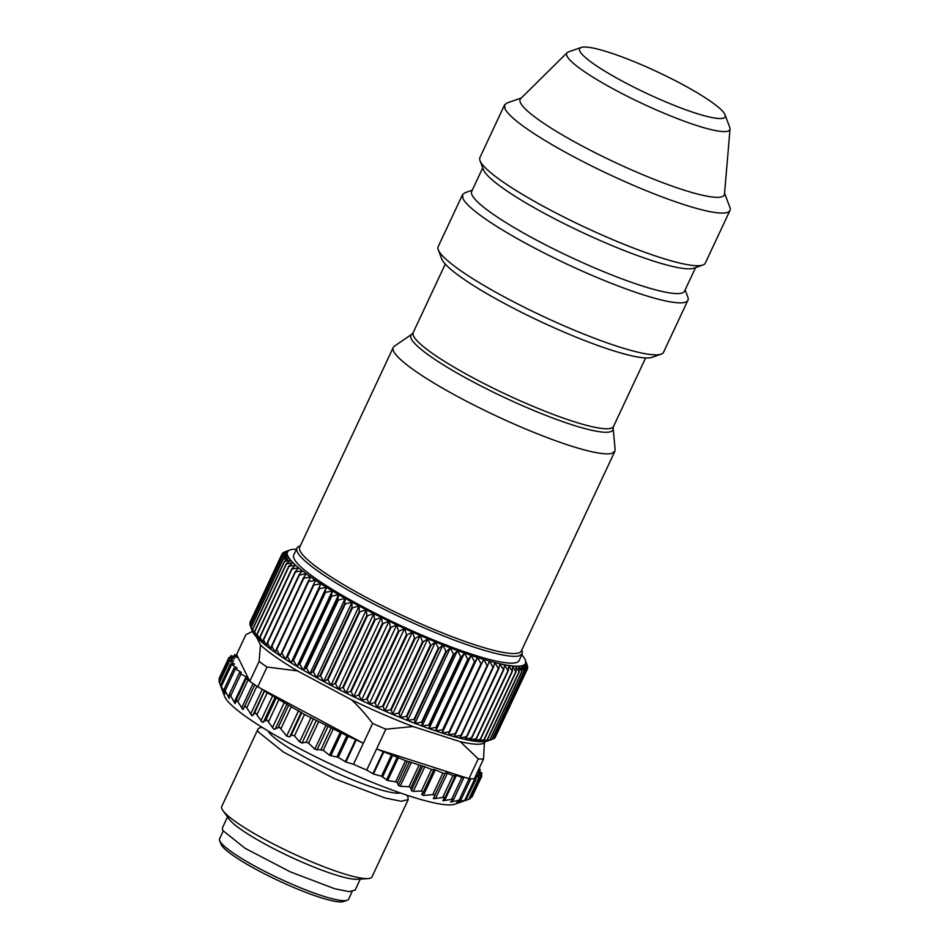 <?xml version="1.0" encoding="UTF-8"?>
<svg xmlns="http://www.w3.org/2000/svg" width="949" height="949" viewBox="0 0 949 949"><rect width="100%" height="100%" fill="white"/><g stroke="black" fill="none" stroke-linecap="round" stroke-linejoin="round"><path stroke-width="1.42" d="M227.546 816.923L222.363 827.979L222.635 830.339L245.032 848.252L290.228 871.823L334.641 888.727L348.935 891.645L355.092 890.15L360.276 879.094M257.938 729.212L221.746 806.484A82.966 12.408 25.1 0 0 222.054 809.153A82.966 12.408 25.1 0 0 222.979 810.66L229.267 819.284A73.287 10.961 25.1 0 0 289.872 856.615A73.287 10.961 25.1 0 0 357.358 879.284L367.998 878.584A82.966 12.408 25.1 0 0 371.996 876.876L408.2 799.604L401.225 801.276L385.045 797.979L334.772 778.844L283.597 752.166L258.258 731.881A82.966 12.408 25.1 0 1 257.938 729.212A82.966 12.408 25.1 0 1 261.936 727.492L262.315 727.468M222.979 810.66A82.966 12.408 25.1 0 0 291.604 852.914A82.966 12.408 25.1 0 0 367.998 878.584M408.2 799.604L407.892 796.935A82.966 12.408 25.1 0 0 406.955 795.428L406.741 795.132M400.395 792.973A74.485 11.139 -154.9 0 1 330.394 770.102A74.485 11.139 -154.9 0 1 268.033 730.967M465.093 800.6L454.808 804.194A128.601 19.229 -154.9 0 1 334.7 765.95A128.601 19.229 -154.9 0 1 224.96 697.218A128.601 19.229 -154.9 0 1 224.581 696.352L220.382 685.178M470.941 797.528L481.119 775.808L481.914 775.867L472.056 796.923L470.668 797.646M468.794 799.295L478.96 777.575L480.004 777.706L470.135 798.773L468.794 799.295L461.25 801.905L466.362 799.77L456.766 802.403L460.823 799.841L450.597 802.035L453.586 799.011L442.863 800.79L444.761 797.267L433.657 798.69L434.82 795.333L432.803 794.586L442.875 773.079L444.986 773.625L445.828 772.688L454.63 776.223L455.034 774.787L463.444 777.955L462.898 776.721L468.96 778.666L474.251 778.856L483.527 759.046L484.464 741.632M465.876 800.043L476.291 778.666L474.939 777.397M433.657 798.69L433.29 798.085M434.82 795.333L434.488 794.657M353.491 764.301L363.348 743.257L356.278 739.876L345.899 762.023L353.491 764.301A139.657 20.878 25.1 0 0 366.717 770.054L376.575 749.01L383.835 751.845L373.455 773.993L381.498 776.211L387.678 780.553L395.65 781.798L397.358 782.771L398.438 785.392L400.181 786.27L408.96 786.745L410.87 787.706L411.32 790.529L413.278 791.347L421.38 791.039L423.195 792.379L421.593 794.289L423.337 795.499L432.803 794.586M413.278 791.347L424.796 766.78L433.622 770.232L423.195 792.379M373.455 773.993L366.717 770.054M345.899 762.023L338.259 757.409L348.141 736.329L356.278 739.876M245.388 706.186L244.64 706.353L246.764 707.812L251.829 715.617L255.518 712.901L262.232 722.26L266.977 719.983L273.822 729.2L279.587 727.314L286.669 736.08L289.694 736.946L291.296 735.036L294.475 735.866L299.587 741.928L302.031 743.02L306.124 742.165L308.615 743.126L314.795 749.152L323.229 750.315L329.481 755.25L338.259 757.409M244.64 706.353L242.766 709.378L236.716 699.935L235.186 703.624L229.658 694.241L229.183 698.44L224.296 689.176L224.866 693.909L220.714 684.834L222.291 690.101L218.982 681.335M243.466 709.283L242.766 709.378M219.456 680.219L219.065 678.582M480.645 774.823L481.997 773.091L478.154 770.529M481.416 773.174L477.359 772.225M477.252 772.45L481.926 775.843M481.119 775.808L476.291 774.491M476.208 774.681L480.004 777.706M478.96 777.575L475.402 776.412M464.82 800.161L474.998 778.441L476.291 778.666M423.337 795.499L435.342 769.864L442.875 773.079M435.342 769.864L433.23 769.319L433.622 770.232M424.796 766.78L405.555 760.647L383.835 751.845M462.898 776.721L376.575 749.01L385.852 729.2L413.076 726.543L460.301 741.703L478.249 758.856L468.96 778.666M254.581 712.984L264.676 690.54L363.348 743.257L372.625 723.446A139.657 20.878 25.1 0 0 385.852 729.2M336.942 756.899L346.859 735.712L348.141 736.329M346.859 735.712L304.499 714.478L264.759 691.275M233.407 664.098L233.703 663.47L234.486 664.193L230.571 663.778L237.108 668.084L234.154 668.132L241.366 672.438L239.516 673.185L247.369 677.622L246.301 678.511L249.801 681.275L259.089 661.465A139.657 20.878 -154.9 0 0 267.025 667.028L297.476 670.907L351.45 699.757C358.378 706.068 365.436 713.968 372.625 723.446M233.703 663.47L228.839 660.279L233.668 661.062L228.923 657.503L234.652 658.843L230.844 655.664L237.416 657.467L234.557 654.703L237.001 655.332L249.397 680.457M478.64 769.485L480.277 769.675L479.02 768.678M413.076 726.543A128.601 19.229 -154.9 0 1 351.45 699.757M267.025 667.028L257.748 686.839L264.676 690.54M257.748 686.839A139.657 20.878 -154.9 0 1 255.34 685.19A139.657 20.878 -154.9 0 1 249.801 681.275M252.481 631.453L245.874 634.703L236.598 654.513L237.001 655.332M478.249 758.856A139.657 20.878 25.1 0 0 483.527 759.046M484.939 742.604A128.601 19.229 -154.9 0 1 460.301 741.703M256.61 637.147L260.489 645.023A128.601 19.229 25.1 0 0 297.476 670.907M260.489 645.023L259.089 661.465M251.212 631.904L252.517 631.524M489.126 740.434L487.406 741.027A131.365 19.644 -154.9 0 1 485.769 741.454A131.365 19.644 -154.9 0 1 483.385 741.715A131.365 19.644 -154.9 0 1 480.514 741.727A131.365 19.644 -154.9 0 1 477.181 741.489A131.365 19.644 -154.9 0 1 473.397 741.003A131.365 19.644 -154.9 0 1 469.174 740.267A131.365 19.644 -154.9 0 1 464.524 739.283A131.365 19.644 -154.9 0 1 459.482 738.061A131.365 19.644 -154.9 0 1 454.061 736.614A131.365 19.644 -154.9 0 1 448.284 734.929A131.365 19.644 -154.9 0 1 442.175 733.031A131.365 19.644 -154.9 0 1 435.757 730.908A131.365 19.644 -154.9 0 1 429.067 728.595A131.365 19.644 -154.9 0 1 422.127 726.08A131.365 19.644 -154.9 0 1 414.962 723.375A131.365 19.644 -154.9 0 1 407.619 720.505A131.365 19.644 -154.9 0 1 400.122 717.48A131.365 19.644 -154.9 0 1 392.495 714.3A131.365 19.644 -154.9 0 1 384.772 710.991A131.365 19.644 -154.9 0 1 377.002 707.563A131.365 19.644 -154.9 0 1 369.197 704.028A131.365 19.644 -154.9 0 1 361.403 700.409A131.365 19.644 -154.9 0 1 353.645 696.72A131.365 19.644 -154.9 0 1 345.97 692.972A131.365 19.644 -154.9 0 1 338.402 689.176A131.365 19.644 -154.9 0 1 330.964 685.356A131.365 19.644 -154.9 0 1 323.704 681.524A131.365 19.644 -154.9 0 1 316.658 677.705A131.365 19.644 -154.9 0 1 309.837 673.909A131.365 19.644 -154.9 0 1 303.265 670.148A131.365 19.644 -154.9 0 1 297.001 666.447A131.365 19.644 -154.9 0 1 291.046 662.829A131.365 19.644 -154.9 0 1 285.435 659.282A131.365 19.644 -154.9 0 1 280.192 655.842A131.365 19.644 -154.9 0 1 275.34 652.521A131.365 19.644 -154.9 0 1 270.892 649.33A131.365 19.644 -154.9 0 1 266.883 646.293A131.365 19.644 -154.9 0 1 263.312 643.41A131.365 19.644 -154.9 0 1 260.204 640.694A131.365 19.644 -154.9 0 1 257.57 638.155A131.365 19.644 -154.9 0 1 255.423 635.818A131.365 19.644 -154.9 0 1 253.774 633.683A131.365 19.644 -154.9 0 1 252.624 631.761A131.365 19.644 -154.9 0 1 252.232 630.86L250.216 625.498A135.505 20.261 25.1 0 0 250.251 625.581L282.15 557.478L287.998 556.233L283.004 559.21A135.505 20.261 25.1 0 0 283.099 559.364L289.148 558.154L284.427 561.298A135.505 20.261 25.1 0 0 284.558 561.464L290.797 560.29L286.361 563.599A135.505 20.261 25.1 0 0 286.539 563.789L292.944 562.638L288.816 566.102A135.505 20.261 25.1 0 0 289.03 566.304L295.578 565.165L291.758 568.807A135.505 20.261 25.1 0 0 292.007 569.02L298.686 567.882L295.186 571.689A135.505 20.261 25.1 0 0 295.471 571.927L302.257 570.764L299.077 574.738A135.505 20.261 25.1 0 0 299.41 574.987L306.278 573.813L303.431 577.953A135.505 20.261 25.1 0 0 303.787 578.214L310.714 577.004L308.211 581.31A135.505 20.261 25.1 0 0 308.603 581.571L315.566 580.325L313.407 584.786A135.505 20.261 25.1 0 0 313.834 585.07L320.809 583.765L318.994 588.392A135.505 20.261 25.1 0 0 319.445 588.677L326.42 587.301L324.949 592.081A135.505 20.261 25.1 0 0 325.424 592.378L332.375 590.93L331.237 595.865A135.505 20.261 25.1 0 0 331.747 596.162L338.651 594.632L337.856 599.709A135.505 20.261 25.1 0 0 338.378 600.017L345.211 598.38L344.748 603.611A135.505 20.261 25.1 0 0 345.294 603.908L352.032 602.188L351.901 607.538A135.505 20.261 25.1 0 0 352.47 607.846L359.09 606.008L359.28 611.476A135.505 20.261 25.1 0 0 359.861 611.797L366.35 609.827L366.848 615.426A135.505 20.261 25.1 0 0 367.453 615.735L373.776 613.647L374.582 619.353A135.505 20.261 25.1 0 0 375.199 619.661L381.344 617.443L382.459 623.256A135.505 20.261 25.1 0 0 383.076 623.552L389.031 621.192L390.419 627.099A135.505 20.261 25.1 0 0 391.035 627.396L396.777 624.893L398.438 630.871A135.505 20.261 25.1 0 0 399.066 631.168L404.571 628.511L406.48 634.573A135.505 20.261 25.1 0 0 407.109 634.857L412.376 632.046L414.523 638.167A135.505 20.261 25.1 0 0 415.152 638.44L420.146 635.474L422.519 641.643A135.505 20.261 25.1 0 0 423.147 641.915L427.869 638.772L430.443 645A135.505 20.261 25.1 0 0 431.06 645.261L435.496 641.951L438.26 648.203A135.505 20.261 25.1 0 0 438.865 648.452L442.993 644.988L445.923 651.263A135.505 20.261 25.1 0 0 446.516 651.489L450.348 647.847L453.42 654.134A135.505 20.261 25.1 0 0 454.002 654.359L457.501 650.551L460.704 656.838A135.505 20.261 25.1 0 0 461.261 657.04L464.441 653.066L467.75 659.341A135.505 20.261 25.1 0 0 468.284 659.531L471.131 655.391L474.524 661.643A135.505 20.261 25.1 0 0 475.046 661.809L477.549 657.503L481.001 663.719A135.505 20.261 25.1 0 0 481.487 663.873L483.658 659.401L487.145 665.581A135.505 20.261 25.1 0 0 487.608 665.712L489.435 661.085L492.946 667.206A135.505 20.261 25.1 0 0 493.385 667.325L494.856 662.544L498.355 668.594A135.505 20.261 25.1 0 0 498.771 668.701L499.909 663.766L503.373 669.745A135.505 20.261 25.1 0 0 503.753 669.816L504.548 664.739L507.976 670.635A135.505 20.261 25.1 0 0 508.308 670.694L508.771 665.474L512.128 671.275A135.505 20.261 25.1 0 0 512.424 671.311L512.567 665.961L515.817 671.667A135.505 20.261 25.1 0 0 516.09 671.678L515.9 666.198L519.032 671.785A135.505 20.261 25.1 0 0 519.269 671.785L518.759 666.186L521.76 671.655A135.505 20.261 25.1 0 0 521.95 671.631L521.143 665.925L523.99 671.263A135.505 20.261 25.1 0 0 524.145 671.228L523.029 665.415L525.699 670.623A135.505 20.261 25.1 0 0 525.817 670.563L524.429 664.656L526.897 669.721A135.505 20.261 25.1 0 0 526.968 669.638L525.319 663.659L527.573 668.571A135.505 20.261 25.1 0 0 527.608 668.476L525.699 662.414L527.715 667.183A135.505 20.261 25.1 0 0 527.715 667.064L525.556 660.943L527.347 665.546A135.505 20.261 25.1 0 0 527.324 665.498A135.505 20.261 25.1 0 0 527.288 665.415M250.251 625.581L252.624 631.761L251.105 627.301A135.505 20.261 25.1 0 0 251.2 627.455L253.774 633.683L252.529 629.389A135.505 20.261 25.1 0 0 252.659 629.567L255.423 635.818L254.462 631.69A135.505 20.261 25.1 0 0 254.64 631.88L257.57 638.155L256.918 634.193A135.505 20.261 25.1 0 0 257.132 634.406L260.204 640.694L259.86 636.898A135.505 20.261 25.1 0 0 260.109 637.123L263.312 643.41L263.288 639.78A135.505 20.261 25.1 0 0 263.573 640.017L266.883 646.293L267.179 642.841A135.505 20.261 25.1 0 0 267.511 643.078L270.892 649.33L271.533 646.044A135.505 20.261 25.1 0 0 271.888 646.305L275.34 652.521L276.313 649.401A135.505 20.261 25.1 0 0 276.705 649.674L280.192 655.842L281.509 652.888A135.505 20.261 25.1 0 0 281.936 653.161L285.435 659.282L287.096 656.483A135.505 20.261 25.1 0 0 287.547 656.767L291.046 662.829L293.051 660.184A135.505 20.261 25.1 0 0 293.526 660.468L297.001 666.447L299.338 663.956A135.505 20.261 25.1 0 0 299.848 664.253L303.265 670.148L305.958 667.799A135.505 20.261 25.1 0 0 306.48 668.108L309.837 673.909L312.85 671.702A135.505 20.261 25.1 0 0 313.395 672.011L316.658 677.705L320.003 675.629A135.505 20.261 25.1 0 0 320.572 675.937L323.704 681.524L327.381 679.579A135.505 20.261 25.1 0 0 327.963 679.887L330.964 685.356L334.95 683.529A135.505 20.261 25.1 0 0 335.555 683.838L338.402 689.176L342.696 687.456A135.505 20.261 25.1 0 0 343.301 687.764L345.97 692.972L350.561 691.346A135.505 20.261 25.1 0 0 351.177 691.655L353.645 696.72L358.52 695.19A135.505 20.261 25.1 0 0 359.137 695.487L361.403 700.409L366.539 698.974A135.505 20.261 25.1 0 0 367.168 699.259L369.197 704.028L374.582 702.663A135.505 20.261 25.1 0 0 375.211 702.948L377.002 707.563L382.625 706.258A135.505 20.261 25.1 0 0 383.254 706.542L415.152 638.44M489.043 740.457L492.246 739.318A135.505 20.261 25.1 0 1 492.092 739.366L485.769 741.454L490.052 739.734A135.505 20.261 25.1 0 1 489.862 739.757L483.385 741.715L487.371 739.888A135.505 20.261 25.1 0 1 487.134 739.888L480.514 741.727L484.192 739.781A135.505 20.261 25.1 0 1 483.919 739.757L477.181 741.489L480.526 739.413A135.505 20.261 25.1 0 1 480.23 739.378L473.397 741.003L476.41 738.785A135.505 20.261 25.1 0 1 476.078 738.725L469.174 740.267L471.855 737.919A135.505 20.261 25.1 0 1 471.475 737.836L464.524 739.283L466.872 736.792A135.505 20.261 25.1 0 1 466.457 736.697L459.482 738.061L461.487 735.416A135.505 20.261 25.1 0 1 461.048 735.309L454.061 736.614L455.71 733.814A135.505 20.261 25.1 0 1 455.247 733.672L448.284 734.929L449.589 731.976A135.505 20.261 25.1 0 1 449.102 731.821L442.175 733.031L443.147 729.9A135.505 20.261 25.1 0 1 442.625 729.734L435.757 730.908L436.386 727.622A135.505 20.261 25.1 0 1 435.852 727.432L429.067 728.595L429.363 725.131A135.505 20.261 25.1 0 1 428.806 724.929L422.127 726.08L422.103 722.45A135.505 20.261 25.1 0 1 421.522 722.236L414.962 723.375L414.618 719.591A135.505 20.261 25.1 0 1 414.025 719.354L407.619 720.505L406.967 716.542A135.505 20.261 25.1 0 1 406.362 716.305L400.122 717.48L399.161 713.351A135.505 20.261 25.1 0 1 398.544 713.09L392.495 714.3L391.249 710.006A135.505 20.261 25.1 0 1 390.62 709.745L384.772 710.991L383.254 706.542M250.287 625.249L249.836 623.932L281.734 555.829L287.357 554.524L282.102 557.348A135.505 20.261 25.1 0 0 282.15 557.478M250.133 623.149L281.841 554.418L287.227 553.053L281.723 555.711L249.824 623.813A135.505 20.261 25.1 0 0 249.836 623.932M281.995 554.263L282.47 553.255L287.606 551.808L281.865 554.323L249.967 622.414A135.505 20.261 25.1 0 0 249.943 622.52M527.573 668.571L495.544 736.732M494.144 738.168L494.998 737.824A135.505 20.261 25.1 0 0 495.07 737.741L526.968 669.638M492.258 739.283L493.8 738.713A135.505 20.261 25.1 0 0 493.919 738.654L525.817 670.563M382.625 706.258L414.523 638.167M377.002 707.563L412.376 632.046A131.365 19.644 -154.9 0 1 404.571 628.511A131.365 19.644 -154.9 0 1 396.777 624.893A131.365 19.644 -154.9 0 1 389.031 621.192A131.365 19.644 -154.9 0 1 381.344 617.443A131.365 19.644 -154.9 0 1 373.776 613.647A131.365 19.644 -154.9 0 1 366.35 609.827A131.365 19.644 -154.9 0 1 359.09 606.008A131.365 19.644 -154.9 0 1 352.032 602.188A131.365 19.644 -154.9 0 1 345.211 598.38A131.365 19.644 -154.9 0 1 338.651 594.632A131.365 19.644 -154.9 0 1 332.375 590.93A131.365 19.644 -154.9 0 1 326.42 587.301A131.365 19.644 -154.9 0 1 320.809 583.765A131.365 19.644 -154.9 0 1 315.566 580.325A131.365 19.644 -154.9 0 1 310.714 577.004A131.365 19.644 -154.9 0 1 306.278 573.813A131.365 19.644 -154.9 0 1 302.257 570.764A131.365 19.644 -154.9 0 1 298.686 567.882A131.365 19.644 -154.9 0 1 295.578 565.165A131.365 19.644 -154.9 0 1 292.944 562.638A131.365 19.644 -154.9 0 1 290.797 560.29A131.365 19.644 -154.9 0 1 289.148 558.154A131.365 19.644 -154.9 0 1 287.998 556.233A131.365 19.644 -154.9 0 1 287.357 554.524A131.365 19.644 -154.9 0 1 287.227 553.053A131.365 19.644 -154.9 0 1 287.606 551.808A131.365 19.644 -154.9 0 1 288.496 550.811L282.541 553.172A135.505 20.261 25.1 0 0 282.47 553.255M384.772 710.991L420.146 635.474A131.365 19.644 -154.9 0 1 412.376 632.046M375.211 702.948L407.109 634.857M374.582 702.663L406.48 634.573M369.197 704.028L404.571 628.511M367.168 699.259L399.066 631.168M366.539 698.974L398.438 630.871M361.403 700.409L396.777 624.893M359.137 695.487L391.035 627.396M358.52 695.19L390.419 627.099M353.645 696.72L389.031 621.192M351.177 691.655L383.076 623.552M350.561 691.346L382.459 623.256M345.97 692.972L381.344 617.443M343.301 687.764L375.199 619.661M342.696 687.456L374.582 619.353M338.402 689.176L373.776 613.647M335.555 683.838L367.453 615.735M334.95 683.529L366.848 615.426M330.964 685.356L366.35 609.827M327.963 679.887L359.861 611.797M327.381 679.579L359.28 611.476M323.704 681.524L359.09 606.008M320.572 675.937L352.47 607.846M320.003 675.629L351.901 607.538M316.658 677.705L352.032 602.188M313.395 672.011L345.294 603.908M312.85 671.702L344.748 603.611M309.837 673.909L345.211 598.38M306.48 668.108L338.378 600.017M305.958 667.799L337.856 599.709M303.265 670.148L338.651 594.632M299.848 664.253L331.747 596.162M299.338 663.956L331.237 595.865M297.001 666.447L332.375 590.93M293.526 660.468L325.424 592.378M293.051 660.184L324.949 592.081M291.046 662.829L326.42 587.301M287.547 656.767L319.445 588.677M287.096 656.483L318.994 588.392M285.435 659.282L320.809 583.765M281.936 653.161L313.834 585.07M281.509 652.888L313.407 584.786M276.705 649.674L308.603 581.571M276.313 649.401L308.211 581.31M271.888 646.305L303.787 578.214M271.533 646.044L303.431 577.953M267.511 643.078L299.41 574.987M267.179 642.841L299.077 574.738M263.573 640.017L295.471 571.927M263.288 639.78L295.186 571.689M260.109 637.123L292.007 569.02M259.86 636.898L291.758 568.807M257.132 634.406L289.03 566.304M256.918 634.193L288.816 566.102M254.64 631.88L286.539 563.789M254.462 631.69L286.361 563.599M252.659 629.567L284.558 561.464M252.529 629.389L284.427 561.298M251.2 627.455L283.099 559.364M251.105 627.301L283.004 559.21M250.204 625.438L282.102 557.348M283.395 552.828L288.496 550.811A131.365 19.644 -154.9 0 1 289.884 550.052L283.739 552.271A135.505 20.261 25.1 0 0 283.621 552.33M285.281 551.701L289.884 550.052A131.365 19.644 -154.9 0 1 290.133 549.957A131.365 19.644 -154.9 0 1 291.782 549.542A131.365 19.644 -154.9 0 1 294.166 549.281A131.365 19.644 -154.9 0 1 296.432 549.246M527.407 667.847L527.715 667.183M494.998 737.824L526.897 669.721M493.8 738.713L525.699 670.623M492.246 739.318L524.145 671.228M492.092 739.366L523.99 671.263M490.052 739.734L521.95 671.631M489.862 739.757L521.76 671.655M487.371 739.888L519.269 671.785M487.134 739.888L519.032 671.785M484.192 739.781L516.09 671.678M483.919 739.757L515.817 671.667M480.526 739.413L512.424 671.311M480.23 739.378L512.128 671.275M476.41 738.785L508.308 670.694M476.078 738.725L507.976 670.635M471.855 737.919L503.753 669.816M471.475 737.836L503.373 669.745M466.872 736.792L498.771 668.701M466.457 736.697L498.355 668.594M461.487 735.416L493.385 667.325M461.048 735.309L492.946 667.206M455.71 733.814L487.608 665.712M455.247 733.672L487.145 665.581M448.284 734.929L483.658 659.401A131.365 19.644 -154.9 0 1 477.549 657.503A131.365 19.644 -154.9 0 1 471.131 655.391A131.365 19.644 -154.9 0 1 464.441 653.066A131.365 19.644 -154.9 0 1 457.501 650.551A131.365 19.644 -154.9 0 1 450.348 647.847A131.365 19.644 -154.9 0 1 442.993 644.988A131.365 19.644 -154.9 0 1 435.496 641.951A131.365 19.644 -154.9 0 1 427.869 638.772A131.365 19.644 -154.9 0 1 420.146 635.474M449.589 731.976L481.487 663.873M449.102 731.821L481.001 663.719M442.175 733.031L477.549 657.503M443.147 729.9L475.046 661.809M442.625 729.734L474.524 661.643M435.757 730.908L471.131 655.391M436.386 727.622L468.284 659.531M435.852 727.432L467.75 659.341M429.067 728.595L464.441 653.066M429.363 725.131L461.261 657.04M428.806 724.929L460.704 656.838M422.127 726.08L457.501 650.551M422.103 722.45L454.002 654.359M421.522 722.236L453.42 654.134M414.962 723.375L450.348 647.847M414.618 719.591L446.516 651.489M414.025 719.354L445.923 651.263M407.619 720.505L442.993 644.988M406.967 716.542L438.865 648.452M406.362 716.305L438.26 648.203M400.122 717.48L435.496 641.951M399.161 713.351L431.06 645.261M398.544 713.09L430.443 645M392.495 714.3L427.869 638.772M391.249 710.006L423.147 641.915M390.62 709.745L422.519 641.643M521.82 654.834A131.365 19.644 -154.9 0 1 522.116 655.178A131.365 19.644 -154.9 0 1 523.765 657.313A131.365 19.644 -154.9 0 1 524.916 659.235A131.365 19.644 -154.9 0 1 525.307 660.124A131.365 19.644 -154.9 0 1 525.556 660.943A131.365 19.644 -154.9 0 1 525.699 662.414A131.365 19.644 -154.9 0 1 525.319 663.659A131.365 19.644 -154.9 0 1 524.429 664.656A131.365 19.644 -154.9 0 1 523.029 665.415A131.365 19.644 -154.9 0 1 521.143 665.925A131.365 19.644 -154.9 0 1 518.759 666.186A131.365 19.644 -154.9 0 1 515.9 666.198A131.365 19.644 -154.9 0 1 512.567 665.961A131.365 19.644 -154.9 0 1 508.771 665.474A131.365 19.644 -154.9 0 1 504.548 664.739A131.365 19.644 -154.9 0 1 499.909 663.766A131.365 19.644 -154.9 0 1 494.856 662.544A131.365 19.644 -154.9 0 1 489.435 661.085A131.365 19.644 -154.9 0 1 483.658 659.401M296.954 548.131L293.763 554.94A124.449 18.612 25.1 0 0 294.237 558.949A124.449 18.612 25.1 0 0 399.446 625A124.449 18.612 25.1 0 0 516.209 662.604A124.449 18.612 25.1 0 0 519.15 660.528L522.341 653.719L519.4 655.795A124.449 18.612 25.1 0 1 392.257 613.256A124.449 18.612 25.1 0 1 296.954 548.131A124.449 18.612 25.1 0 1 299.445 546.197L300.287 545.9M521.926 649.721L522.341 653.719M614.869 451.297L521.333 650.978A122.374 18.304 -154.9 0 1 518.451 653.031A122.374 18.304 -154.9 0 1 393.42 611.192A122.374 18.304 -154.9 0 1 299.706 547.158L393.242 347.476A122.374 18.304 25.1 0 0 486.956 411.51A122.374 18.304 25.1 0 0 611.975 453.349L614.869 451.297L615.13 449.66L613.161 428.414A111.543 16.679 -154.9 0 1 610.302 431.783A111.543 16.679 -154.9 0 1 491.973 391.522A111.543 16.679 -154.9 0 1 411.913 334.143L394.333 346.231A122.374 18.304 25.1 0 0 393.242 347.476M661.073 354.179L652.058 357.334A117.534 17.58 -154.9 0 1 542.282 322.375A117.534 17.58 -154.9 0 1 441.985 259.563A117.534 17.58 -154.9 0 1 441.629 258.757L438.284 249.812A124.449 18.612 25.1 0 0 438.652 250.655A124.449 18.612 25.1 0 0 544.845 317.18A124.449 18.612 25.1 0 0 661.073 354.179A124.449 18.612 25.1 0 0 663.565 352.233L687.93 300.24A124.449 18.612 25.1 0 0 687.823 297.084L685.131 289.908M687.93 300.24A124.449 18.612 25.1 0 1 577.775 269.101A124.449 18.612 25.1 0 1 463.005 198.661L462.531 194.664L438.177 246.657A124.449 18.612 25.1 0 0 438.284 249.812M462.531 194.664L465.022 192.718L472.258 190.191M695.593 267.559L684.561 291.118A117.534 17.58 -154.9 0 1 580.539 261.71A117.534 17.58 -154.9 0 1 472.139 195.174A117.534 17.58 -154.9 0 1 471.7 191.401L482.733 167.854M729.971 210.476A124.449 18.612 25.1 0 1 619.827 179.337A124.449 18.612 25.1 0 1 505.058 108.898L504.583 104.9L479.933 157.51A124.449 18.612 25.1 0 0 480.04 160.666L483.397 169.622A117.534 17.58 25.1 0 0 483.741 170.417A117.534 17.58 25.1 0 0 584.038 233.24A117.534 17.58 25.1 0 0 693.814 268.187L702.829 265.032A124.449 18.612 25.1 0 0 705.321 263.098L729.971 210.476A124.449 18.612 25.1 0 0 729.876 207.321L724.573 193.193M480.04 160.666A124.449 18.612 25.1 0 0 480.408 161.52A124.449 18.612 25.1 0 0 586.601 228.033A124.449 18.612 25.1 0 0 702.829 265.032M504.583 104.9L507.074 102.955L521.321 97.984M725.048 114.817L729.769 127.415A90.06 13.464 -154.9 0 1 730.03 128.969L724.502 194.059A112.694 16.857 -154.9 0 1 627.336 168.032A112.694 16.857 -154.9 0 1 520.586 102.978A112.694 16.857 -154.9 0 1 520.704 98.589L567.158 52.669A90.06 13.464 -154.9 0 1 568.522 51.887L581.227 47.45A80.333 12.017 -154.9 0 1 656.257 71.341A80.333 12.017 -154.9 0 1 724.811 114.271A80.333 12.017 -154.9 0 1 725.048 114.817A80.333 12.017 -154.9 0 1 659.531 99.218A80.333 12.017 -154.9 0 1 579.922 51.282A80.333 12.017 -154.9 0 1 581.227 47.45M730.03 128.969A90.06 13.464 -154.9 0 1 652.378 108.174A90.06 13.464 -154.9 0 1 567.063 56.181A90.06 13.464 -154.9 0 1 567.158 52.669M347.144 900.293L343.538 901.55A68.447 10.237 -154.9 0 1 290.062 885.903A68.447 10.237 -154.9 0 1 220.998 844.147L219.658 840.565A71.211 10.653 25.1 0 0 291.509 884.005A71.211 10.653 25.1 0 0 347.144 900.293A71.211 10.653 25.1 0 0 348.58 899.178L352.115 891.621M223.145 831.205L219.599 838.762A71.211 10.653 25.1 0 0 219.658 840.565M458.165 802.095L458.545 801.3M459.102 800.126L469.15 778.678M452.151 801.822L453.1 799.793M451.7 799.177L461.878 777.468M444.547 800.659L456.445 775.25M445.045 797.528L455.022 776.235M442.744 797.35L452.922 775.63M435.449 798.643L447.359 773.233M434.867 795.238L444.986 773.637L434.844 795.286M421.38 791.039L431.404 769.651M411.32 790.529L422.744 766.128M410.87 787.706L420.976 766.14M408.96 786.745L418.924 765.487M400.181 786.27L411.439 762.237M398.438 785.392L409.577 761.608M397.358 782.771L407.418 761.276M395.65 781.798L405.555 760.647M387.678 780.553L398.45 757.551M386.492 780.054L397.251 757.088M382.649 776.78L392.578 755.582M381.498 776.211L391.379 755.119M383.254 751.608L372.886 773.755M355.685 739.603L345.306 761.762M330.774 755.831L341.521 732.865M329.481 755.25L340.252 732.248M323.229 750.315L333.146 729.164M320.987 749.568L331.059 728.073M317.002 749.995L328.14 726.199M314.795 749.152L326.053 725.119M308.615 743.126L318.567 721.869M306.124 742.165L316.219 720.599M302.031 743.02L313.455 718.618M299.587 741.928L311.106 717.349M294.475 735.866L304.499 714.478M291.296 735.036L301.711 712.806M289.694 736.946L301.343 712.07M286.669 736.08L298.674 710.445M280.999 728.583L291.07 707.088M278.294 727.278L288.46 705.558M275.091 729.318L286.989 703.909M272.434 727.764L284.332 702.367M268.567 721.62L278.745 699.911M265.85 719.994L276.029 698.274M263.324 722.308L275.222 696.898M260.904 720.825L272.814 695.415M257.025 714.538L267.191 692.829M252.731 715.605L264.51 690.457M250.595 714.194L262.268 689.259M246.764 707.812L256.871 686.246M244.676 706.281L254.747 684.787L244.664 706.317M241.651 707.966L253.051 683.612M237.962 701.536L248.14 679.816M236.325 699.876L246.301 678.582M234.189 702.248L246.099 676.839M230.737 695.795L240.904 674.075M228.353 697.1L229.338 694.988M239.706 672.853L240.251 671.702M225.186 690.682L235.364 668.962M224.201 692.628L224.593 691.785M235.72 668.037L236.099 667.218M221.402 686.269L231.58 664.549M219.444 682.628L229.611 660.907M219.326 679.804L229.504 658.084M230.465 657.776L231.236 656.115M234.106 656.518L234.794 655.047M479.186 771.181L479.874 769.71M411.913 334.143L413.195 332.577A110.618 16.536 25.1 0 0 497.905 390.466A110.618 16.536 25.1 0 0 610.931 428.284A110.618 16.536 25.1 0 0 613.54 426.433L645.628 357.939M481.107 775.119L482.009 773.186M460.917 799.936L470.811 778.797M453.752 799.224L463.741 777.907M445.022 797.67L455.081 776.199M236.242 699.994L246.301 678.511M229.373 694.253L239.362 672.924M224.154 689.164L234.095 667.954M220.666 684.81L230.56 663.695M218.97 681.263L228.839 660.196M219.065 678.547L228.923 657.503M229.931 657.621L230.844 655.664M233.751 656.411L234.557 654.703M479.494 771.371L480.277 769.675M290.133 549.957L288.413 550.562M525.307 660.124L527.324 665.498M613.161 428.414L613.54 426.433M413.195 332.577L445.283 264.095"/></g></svg>
